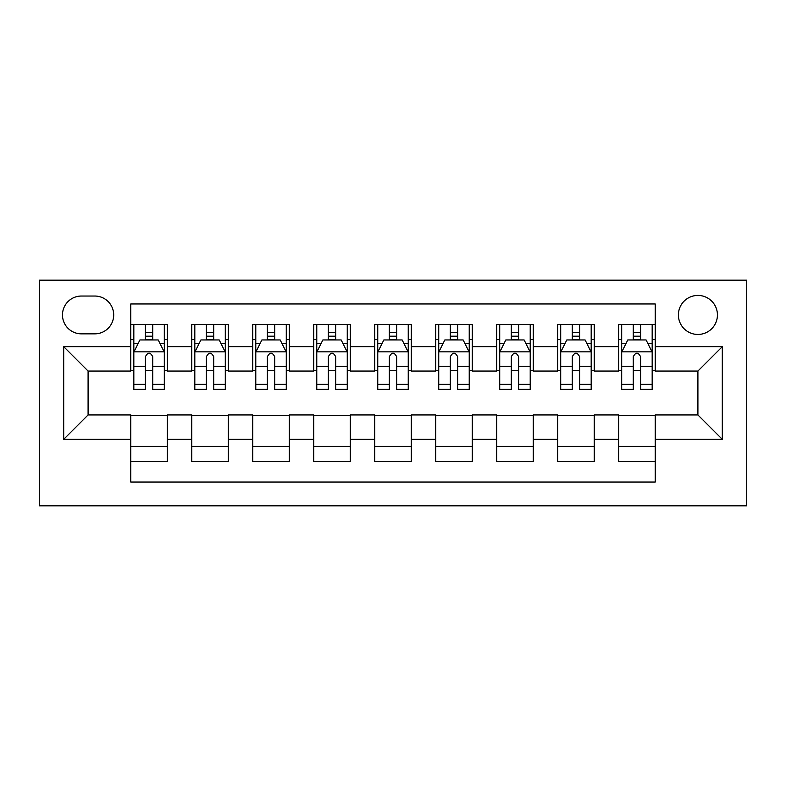 <?xml version="1.0" encoding="UTF-8"?>
<svg xmlns="http://www.w3.org/2000/svg" width="786" height="786" viewBox="0 0 786 786"><rect width="100%" height="100%" fill="white"/><g stroke="black" fill="none" stroke-linecap="round" stroke-linejoin="round"><path stroke-width="1.18" d="M697.909 295.428A19.512 19.512 0 0 0 678.397 314.94A19.512 19.512 0 0 0 697.909 334.453A19.512 19.512 0 0 0 717.431 314.94A19.512 19.512 0 0 0 697.909 295.428M39.3 505.82L746.7 505.82L746.7 280.18L39.3 280.18L39.3 505.82M655.229 324.392L618.641 324.392L618.641 346.655L594.245 346.655L594.245 371.051L618.641 371.051L618.641 346.655M594.245 346.655L594.245 324.392L557.657 324.392L557.657 346.655L533.262 346.655L533.262 371.051L557.657 371.051L557.657 346.655M533.262 346.655L533.262 324.392L496.673 324.392L496.673 346.655L472.278 346.655L472.278 371.051L496.673 371.051L496.673 346.655M472.278 346.655L472.278 324.392L435.69 324.392L435.69 346.655L411.294 346.655L411.294 371.051L435.69 371.051L435.69 346.655M411.294 346.655L411.294 324.392L374.706 324.392L374.706 346.655L350.31 346.655L350.31 371.051L374.706 371.051L374.706 346.655M350.31 346.655L350.31 324.392L313.722 324.392L313.722 346.655L289.327 346.655L289.327 371.051L313.722 371.051L313.722 346.655M289.327 346.655L289.327 324.392L252.738 324.392L252.738 346.655L228.343 346.655L228.343 371.051L252.738 371.051L252.738 346.655M228.343 346.655L228.343 324.392L191.755 324.392L191.755 371.051L167.359 371.051L167.359 324.392L130.771 324.392M130.771 461.608L167.359 461.608L167.359 414.949L191.755 414.949L191.755 461.608L228.343 461.608L228.343 414.949L252.738 414.949L252.738 439.345L228.343 439.345M252.738 439.345L252.738 461.608L289.327 461.608L289.327 414.949L313.722 414.949L313.722 439.345L289.327 439.345M313.722 439.345L313.722 461.608L350.31 461.608L350.31 414.949L374.706 414.949L374.706 439.345L350.31 439.345M374.706 439.345L374.706 461.608L411.294 461.608L411.294 414.949L435.69 414.949L435.69 439.345L411.294 439.345M435.69 439.345L435.69 461.608L472.278 461.608L472.278 414.949L496.673 414.949L496.673 439.345L472.278 439.345M496.673 439.345L496.673 461.608L533.262 461.608L533.262 414.949L557.657 414.949L557.657 439.345L533.262 439.345M557.657 439.345L557.657 461.608L594.245 461.608L594.245 414.949L618.641 414.949L618.641 439.345L594.245 439.345M81.38 333.844L94.792 333.844A18.903 18.903 0 0 0 113.695 314.94A18.903 18.903 0 0 0 94.792 296.037L81.38 296.037A18.903 18.903 0 0 0 62.477 314.94A18.903 18.903 0 0 0 81.38 333.844M655.229 346.655L655.229 303.966L130.771 303.966L130.771 371.051L88.091 371.051L88.091 414.949L130.771 414.949L130.771 482.034L655.229 482.034L655.229 414.949L697.909 414.949L697.909 371.051L655.229 371.051L655.229 346.655L722.305 346.655L722.305 439.345L655.229 439.345M130.771 439.345L63.695 439.345L63.695 346.655L130.771 346.655M618.641 439.345L618.641 461.608L655.229 461.608M130.771 339.64L133.826 339.64M145.41 339.64L152.73 339.64M164.313 339.64L167.359 339.64M130.771 370.432L133.826 370.432M145.41 370.432L152.73 370.432M164.313 370.432L167.359 370.432M130.771 415.568L167.359 415.568M130.771 446.36L167.359 446.36M191.755 370.432L194.81 370.432M206.394 370.432L213.713 370.432M225.297 370.432L228.343 370.432M191.755 339.64L194.81 339.64M206.394 339.64L213.713 339.64M225.297 339.64L228.343 339.64M191.755 415.568L228.343 415.568M191.755 446.36L228.343 446.36M252.738 415.568L289.327 415.568M252.738 446.36L289.327 446.36M252.738 339.64L255.784 339.64M267.378 339.64L274.697 339.64M286.281 339.64L289.327 339.64M252.738 370.432L255.784 370.432M267.378 370.432L274.697 370.432M286.281 370.432L289.327 370.432M313.722 415.568L350.31 415.568M313.722 446.36L350.31 446.36M313.722 339.64L316.768 339.64M328.361 339.64L335.681 339.64M347.265 339.64L350.31 339.64M313.722 370.432L316.768 370.432M328.361 370.432L335.681 370.432M347.265 370.432L350.31 370.432M374.706 415.568L411.294 415.568M374.706 446.36L411.294 446.36M374.706 339.64L377.752 339.64M389.345 339.64L396.655 339.64M408.248 339.64L411.294 339.64M374.706 370.432L377.752 370.432M389.345 370.432L396.655 370.432M408.248 370.432L411.294 370.432M435.69 415.568L472.278 415.568M435.69 446.36L472.278 446.36M435.69 339.64L438.735 339.64M450.319 339.64L457.639 339.64M469.232 339.64L472.278 339.64M435.69 370.432L438.735 370.432M450.319 370.432L457.639 370.432M469.232 370.432L472.278 370.432M496.673 415.568L533.262 415.568M496.673 446.36L533.262 446.36M496.673 339.64L499.719 339.64M511.303 339.64L518.622 339.64M530.216 339.64L533.262 339.64M496.673 370.432L499.719 370.432M511.303 370.432L518.622 370.432M530.216 370.432L533.262 370.432M557.657 415.568L594.245 415.568M557.657 446.36L594.245 446.36M557.657 339.64L560.703 339.64M572.287 339.64L579.606 339.64M591.19 339.64L594.245 339.64M557.657 370.432L560.703 370.432M572.287 370.432L579.606 370.432M591.19 370.432L594.245 370.432M618.641 415.568L655.229 415.568M618.641 446.36L655.229 446.36M618.641 339.64L621.687 339.64M633.27 339.64L640.59 339.64M652.174 339.64L655.229 339.64M618.641 370.432L621.687 370.432M633.27 370.432L640.59 370.432M652.174 370.432L655.229 370.432M88.091 371.051L63.695 346.655M88.091 414.949L63.695 439.345M722.305 346.655L697.909 371.051M722.305 439.345L697.909 414.949M152.73 332.321L145.41 332.321M164.313 384.374L152.73 384.374L152.73 389.345L164.313 389.345L164.313 352.138L158.212 339.945L139.918 339.945L133.826 352.138L133.826 389.345L145.41 389.345L145.41 384.374L133.826 384.374M133.826 352.138L133.826 324.392M164.313 352.138L164.313 324.392M145.41 339.945L145.41 324.392M152.73 324.392L152.73 339.945M152.73 384.374L152.73 356.716C150.293 352.02 147.856 352.02 145.41 356.716L145.41 384.374M213.713 332.321L206.394 332.321M225.297 384.374L213.713 384.374L213.713 389.345L225.297 389.345L225.297 352.138L219.196 339.945L200.902 339.945L194.81 352.138L194.81 389.345L206.394 389.345L206.394 384.374L194.81 384.374M194.81 352.138L194.81 324.392M225.297 352.138L225.297 324.392M206.394 339.945L206.394 324.392M213.713 324.392L213.713 339.945M213.713 384.374L213.713 356.716C211.277 352.02 208.84 352.02 206.394 356.716L206.394 384.374M274.697 332.321L267.378 332.321M286.281 384.374L274.697 384.374L274.697 389.345L286.281 389.345L286.281 352.138L280.18 339.945L261.885 339.945L255.784 352.138L255.784 389.345L267.378 389.345L267.378 384.374L255.784 384.374M255.784 352.138L255.784 324.392M286.281 352.138L286.281 324.392M267.378 339.945L267.378 324.392M274.697 324.392L274.697 339.945M274.697 384.374L274.697 356.716C272.261 352.02 269.814 352.02 267.378 356.716L267.378 384.374M335.681 332.321L328.361 332.321M347.265 384.374L335.681 384.374L335.681 389.345L347.265 389.345L347.265 352.138L341.163 339.945L322.869 339.945L316.768 352.138L316.768 389.345L328.361 389.345L328.361 384.374L316.768 384.374M316.768 352.138L316.768 324.392M347.265 352.138L347.265 324.392M328.361 339.945L328.361 324.392M335.681 324.392L335.681 339.945M335.681 384.374L335.681 356.716C333.244 352.02 330.798 352.02 328.361 356.716L328.361 384.374M396.655 332.321L389.345 332.321M408.248 384.374L396.655 384.374L396.655 389.345L408.248 389.345L408.248 352.138L402.147 339.945L383.853 339.945L377.752 352.138L377.752 389.345L389.345 389.345L389.345 384.374L377.752 384.374M377.752 352.138L377.752 324.392M408.248 352.138L408.248 324.392M389.345 339.945L389.345 324.392M396.655 324.392L396.655 339.945M396.655 384.374L396.655 356.716C394.218 352.02 391.782 352.02 389.345 356.716L389.345 384.374M457.639 332.321L450.319 332.321M469.232 384.374L457.639 384.374L457.639 389.345L469.232 389.345L469.232 352.138L463.131 339.945L444.837 339.945L438.735 352.138L438.735 389.345L450.319 389.345L450.319 384.374L438.735 384.374M438.735 352.138L438.735 324.392M469.232 352.138L469.232 324.392M450.319 339.945L450.319 324.392M457.639 324.392L457.639 339.945M457.639 384.374L457.639 356.716C455.202 352.02 452.765 352.02 450.319 356.716L450.319 384.374M518.622 332.321L511.303 332.321M530.216 384.374L518.622 384.374L518.622 389.345L530.216 389.345L530.216 352.138L524.115 339.945L505.82 339.945L499.719 352.138L499.719 389.345L511.303 389.345L511.303 384.374L499.719 384.374M499.719 352.138L499.719 324.392M530.216 352.138L530.216 324.392M511.303 339.945L511.303 324.392M518.622 324.392L518.622 339.945M518.622 384.374L518.622 356.716C516.186 352.02 513.749 352.02 511.303 356.716L511.303 384.374M579.606 332.321L572.287 332.321M591.19 384.374L579.606 384.374L579.606 389.345L591.19 389.345L591.19 352.138L585.098 339.945L566.804 339.945L560.703 352.138L560.703 389.345L572.287 389.345L572.287 384.374L560.703 384.374M560.703 352.138L560.703 324.392M591.19 352.138L591.19 324.392M572.287 339.945L572.287 324.392M579.606 324.392L579.606 339.945M579.606 384.374L579.606 356.716C577.17 352.02 574.733 352.02 572.287 356.716L572.287 384.374M640.59 332.321L633.27 332.321M652.174 384.374L640.59 384.374L640.59 389.345L652.174 389.345L652.174 352.138L646.082 339.945L627.788 339.945L621.687 352.138L621.687 389.345L633.27 389.345L633.27 384.374L621.687 384.374M621.687 352.138L621.687 324.392M652.174 352.138L652.174 324.392M633.27 339.945L633.27 324.392M640.59 324.392L640.59 339.945M640.59 384.374L640.59 356.716C638.153 352.02 635.717 352.02 633.27 356.716L633.27 384.374M191.755 439.345L167.359 439.345M191.755 346.655L167.359 346.655M164.166 351.833L133.974 351.833M133.826 343.305L138.248 343.305M159.892 343.305L164.313 343.305M145.41 366.276L133.826 366.276M164.313 366.276L152.73 366.276M152.73 336.202L145.41 336.202M225.15 351.833L194.957 351.833M194.81 343.305L199.231 343.305M220.876 343.305L225.297 343.305M206.394 366.276L194.81 366.276M225.297 366.276L213.713 366.276M213.713 336.202L206.394 336.202M286.124 351.833L255.941 351.833M255.784 343.305L260.205 343.305M281.86 343.305L286.281 343.305M267.378 366.276L255.784 366.276M286.281 366.276L274.697 366.276M274.697 336.202L267.378 336.202M347.107 351.833L316.925 351.833M316.768 343.305L321.189 343.305M342.843 343.305L347.265 343.305M328.361 366.276L316.768 366.276M347.265 366.276L335.681 366.276M335.681 336.202L328.361 336.202M408.091 351.833L377.909 351.833M377.752 343.305L382.173 343.305M403.827 343.305L408.248 343.305M389.345 366.276L377.752 366.276M408.248 366.276L396.655 366.276M396.655 336.202L389.345 336.202M469.075 351.833L438.893 351.833M438.735 343.305L443.157 343.305M464.811 343.305L469.232 343.305M450.319 366.276L438.735 366.276M469.232 366.276L457.639 366.276M457.639 336.202L450.319 336.202M530.059 351.833L499.876 351.833M499.719 343.305L504.14 343.305M525.795 343.305L530.216 343.305M511.303 366.276L499.719 366.276M530.216 366.276L518.622 366.276M518.622 336.202L511.303 336.202M591.043 351.833L560.85 351.833M560.703 343.305L565.124 343.305M586.769 343.305L591.19 343.305M572.287 366.276L560.703 366.276M591.19 366.276L579.606 366.276M579.606 336.202L572.287 336.202M652.026 351.833L621.834 351.833M621.687 343.305L626.108 343.305M647.752 343.305L652.174 343.305M633.27 366.276L621.687 366.276M652.174 366.276L640.59 366.276M640.59 336.202L633.27 336.202"/></g></svg>
